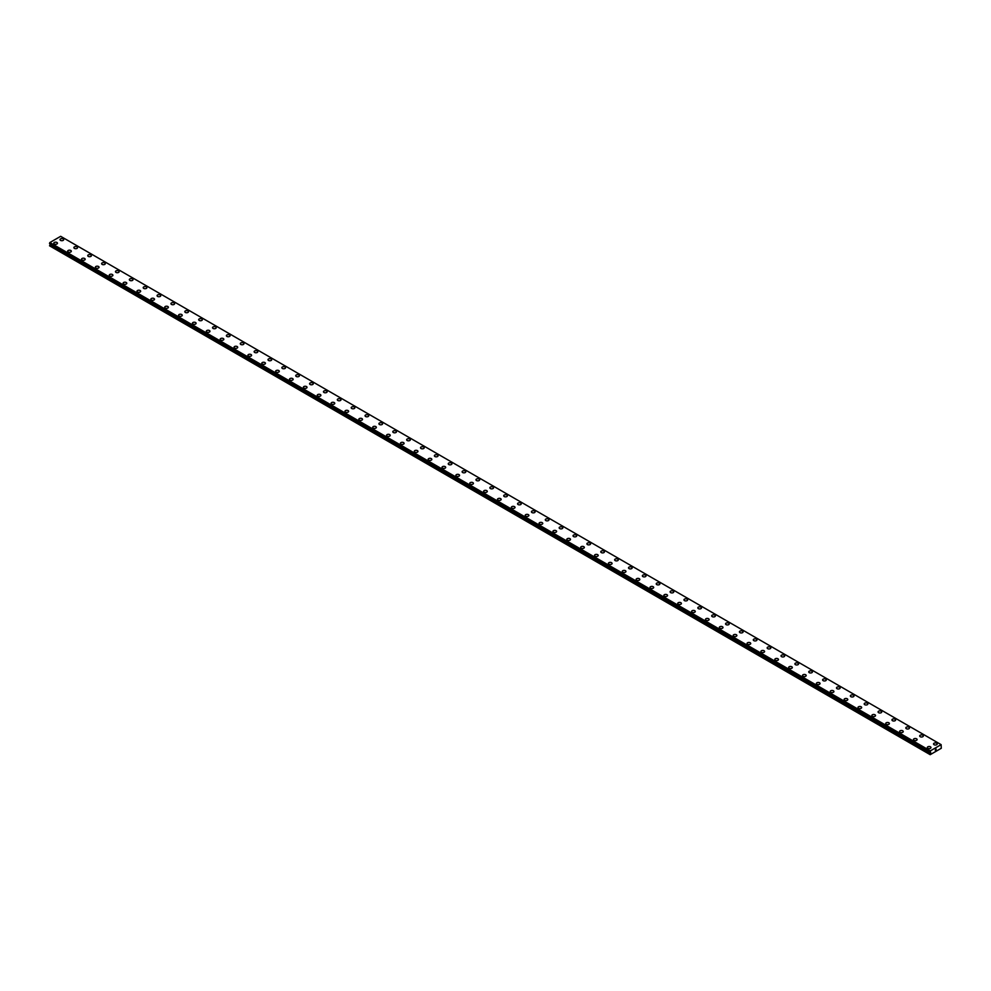 <?xml version="1.0" encoding="UTF-8"?>
<svg xmlns="http://www.w3.org/2000/svg" width="991" height="991" viewBox="0 0 991 991"><rect width="100%" height="100%" fill="white"/><g stroke="black" fill="none" stroke-linecap="round" stroke-linejoin="round"><path stroke-width="1.49" d="M60.017 239.636A1.833 1.065 180 0 1 61.157 238.645A1.833 1.065 180 0 1 63.151 238.881A1.833 1.065 180 0 1 63.697 239.636A1.833 1.065 180 0 1 62.557 240.615A1.833 1.065 180 0 1 60.55 240.379A1.833 1.065 180 0 1 60.017 239.636A1.833 1.065 180 0 1 61.157 238.658A1.833 1.065 180 0 1 63.151 238.881A1.833 1.065 180 0 1 63.697 239.636M73.879 247.639A1.833 1.065 180 0 1 75.019 246.66A1.833 1.065 180 0 1 77.025 246.883A1.833 1.065 180 0 1 77.558 247.639A1.833 1.065 180 0 1 76.418 248.617A1.833 1.065 180 0 1 74.424 248.382A1.833 1.065 180 0 1 73.879 247.639A1.833 1.065 180 0 1 75.019 246.66A1.833 1.065 180 0 1 77.025 246.895A1.833 1.065 180 0 1 77.558 247.639M87.753 255.641A1.833 1.065 180 0 1 88.88 254.662A1.833 1.065 180 0 1 90.887 254.885A1.833 1.065 180 0 1 91.42 255.641A1.833 1.065 180 0 1 90.292 256.619A1.833 1.065 180 0 1 88.286 256.396A1.833 1.065 180 0 1 87.753 255.641A1.833 1.065 180 0 1 88.88 254.662A1.833 1.065 180 0 1 90.887 254.898A1.833 1.065 180 0 1 91.42 255.641M101.615 263.643A1.833 1.065 180 0 1 102.754 262.665A1.833 1.065 180 0 1 104.749 262.9A1.833 1.065 180 0 1 105.294 263.656A1.833 1.065 180 0 1 104.154 264.622A1.833 1.065 180 0 1 102.147 264.399A1.833 1.065 180 0 1 101.615 263.643A1.833 1.065 180 0 1 102.754 262.665A1.833 1.065 180 0 1 104.749 262.9A1.833 1.065 180 0 1 105.294 263.643M115.476 271.645A1.833 1.065 180 0 1 116.616 270.667A1.833 1.065 180 0 1 118.623 270.902A1.833 1.065 180 0 1 119.155 271.658A1.833 1.065 180 0 1 118.016 272.636A1.833 1.065 180 0 1 116.021 272.401A1.833 1.065 180 0 1 115.476 271.645A1.833 1.065 180 0 1 116.616 270.679A1.833 1.065 180 0 1 118.623 270.902A1.833 1.065 180 0 1 119.155 271.645M129.35 279.66A1.833 1.065 180 0 1 130.478 278.682A1.833 1.065 180 0 1 132.484 278.905A1.833 1.065 180 0 1 133.017 279.66A1.833 1.065 180 0 1 131.89 280.639A1.833 1.065 180 0 1 129.883 280.403A1.833 1.065 180 0 1 129.35 279.66A1.833 1.065 180 0 1 130.478 278.682A1.833 1.065 180 0 1 132.484 278.905A1.833 1.065 180 0 1 133.017 279.66M143.212 287.663A1.833 1.065 180 0 1 144.339 286.684A1.833 1.065 180 0 1 146.346 286.907A1.833 1.065 180 0 1 146.891 287.663A1.833 1.065 180 0 1 145.751 288.641A1.833 1.065 180 0 1 143.745 288.418A1.833 1.065 180 0 1 143.212 287.663A1.833 1.065 180 0 1 144.339 286.684A1.833 1.065 180 0 1 146.346 286.919A1.833 1.065 180 0 1 146.891 287.663M157.073 295.665A1.833 1.065 180 0 1 158.213 294.686A1.833 1.065 180 0 1 160.22 294.922A1.833 1.065 180 0 1 160.753 295.665A1.833 1.065 180 0 1 159.613 296.643A1.833 1.065 180 0 1 157.619 296.42A1.833 1.065 180 0 1 157.073 295.665A1.833 1.065 180 0 1 158.213 294.686A1.833 1.065 180 0 1 160.22 294.922A1.833 1.065 180 0 1 160.753 295.665M170.947 303.667A1.833 1.065 180 0 1 172.075 302.689A1.833 1.065 180 0 1 174.082 302.924A1.833 1.065 180 0 1 174.614 303.68A1.833 1.065 180 0 1 173.487 304.658A1.833 1.065 180 0 1 171.48 304.423A1.833 1.065 180 0 1 170.947 303.667A1.833 1.065 180 0 1 172.075 302.701A1.833 1.065 180 0 1 174.082 302.924A1.833 1.065 180 0 1 174.614 303.667M184.809 311.682A1.833 1.065 180 0 1 185.936 310.691A1.833 1.065 180 0 1 187.943 310.926A1.833 1.065 180 0 1 188.488 311.682A1.833 1.065 180 0 1 187.349 312.661A1.833 1.065 180 0 1 185.342 312.425A1.833 1.065 180 0 1 184.809 311.682A1.833 1.065 180 0 1 185.936 310.703A1.833 1.065 180 0 1 187.943 310.926A1.833 1.065 180 0 1 188.488 311.682M198.671 319.684A1.833 1.065 180 0 1 199.81 318.706A1.833 1.065 180 0 1 201.805 318.929A1.833 1.065 180 0 1 202.35 319.684A1.833 1.065 180 0 1 201.21 320.663A1.833 1.065 180 0 1 199.216 320.427A1.833 1.065 180 0 1 198.671 319.684A1.833 1.065 180 0 1 199.81 318.706A1.833 1.065 180 0 1 201.805 318.941A1.833 1.065 180 0 1 202.35 319.684M215.679 326.943A1.833 1.065 180 0 1 216.211 327.687A1.833 1.065 180 0 1 215.084 328.665A1.833 1.065 180 0 1 213.077 328.442A1.833 1.065 180 0 1 212.532 327.687A1.833 1.065 180 0 1 213.672 326.708A1.833 1.065 180 0 1 215.679 326.943M212.532 327.687A1.833 1.065 180 0 1 213.672 326.708A1.833 1.065 180 0 1 215.679 326.931A1.833 1.065 180 0 1 216.211 327.687M226.406 335.689A1.833 1.065 180 0 1 227.534 334.71A1.833 1.065 180 0 1 229.54 334.946A1.833 1.065 180 0 1 230.085 335.701A1.833 1.065 180 0 1 228.946 336.667A1.833 1.065 180 0 1 226.939 336.445A1.833 1.065 180 0 1 226.406 335.689A1.833 1.065 180 0 1 227.534 334.71A1.833 1.065 180 0 1 229.54 334.946A1.833 1.065 180 0 1 230.085 335.689M240.268 343.704A1.833 1.065 180 0 1 241.408 342.713A1.833 1.065 180 0 1 243.402 342.948A1.833 1.065 180 0 1 243.947 343.704A1.833 1.065 180 0 1 242.807 344.682A1.833 1.065 180 0 1 240.813 344.447A1.833 1.065 180 0 1 240.268 343.704A1.833 1.065 180 0 1 241.408 342.725A1.833 1.065 180 0 1 243.402 342.948A1.833 1.065 180 0 1 243.947 343.704M254.13 351.706A1.833 1.065 180 0 1 255.269 350.727A1.833 1.065 180 0 1 257.276 350.95A1.833 1.065 180 0 1 257.809 351.706A1.833 1.065 180 0 1 256.681 352.685A1.833 1.065 180 0 1 254.675 352.449A1.833 1.065 180 0 1 254.13 351.706A1.833 1.065 180 0 1 255.269 350.727A1.833 1.065 180 0 1 257.276 350.963A1.833 1.065 180 0 1 257.809 351.706M271.138 358.965A1.833 1.065 180 0 1 271.683 359.708A1.833 1.065 180 0 1 270.543 360.687A1.833 1.065 180 0 1 268.536 360.464A1.833 1.065 180 0 1 268.004 359.708A1.833 1.065 180 0 1 269.131 358.73A1.833 1.065 180 0 1 271.138 358.965M268.004 359.708A1.833 1.065 180 0 1 269.131 358.73A1.833 1.065 180 0 1 271.138 358.953A1.833 1.065 180 0 1 271.683 359.708M281.865 367.711A1.833 1.065 180 0 1 283.005 366.732A1.833 1.065 180 0 1 284.999 366.967A1.833 1.065 180 0 1 285.544 367.723A1.833 1.065 180 0 1 284.405 368.689A1.833 1.065 180 0 1 282.41 368.466A1.833 1.065 180 0 1 281.865 367.711A1.833 1.065 180 0 1 283.005 366.732A1.833 1.065 180 0 1 284.999 366.967A1.833 1.065 180 0 1 285.544 367.711M295.727 375.713A1.833 1.065 180 0 1 296.866 374.734A1.833 1.065 180 0 1 298.873 374.97A1.833 1.065 180 0 1 299.406 375.725A1.833 1.065 180 0 1 298.279 376.704A1.833 1.065 180 0 1 296.272 376.469A1.833 1.065 180 0 1 295.727 375.713A1.833 1.065 180 0 1 296.866 374.747A1.833 1.065 180 0 1 298.873 374.97A1.833 1.065 180 0 1 299.406 375.713M309.601 383.728A1.833 1.065 180 0 1 310.728 382.749A1.833 1.065 180 0 1 312.735 382.972A1.833 1.065 180 0 1 313.267 383.728A1.833 1.065 180 0 1 312.14 384.706A1.833 1.065 180 0 1 310.133 384.471A1.833 1.065 180 0 1 309.601 383.728A1.833 1.065 180 0 1 310.728 382.749A1.833 1.065 180 0 1 312.735 382.972A1.833 1.065 180 0 1 313.267 383.728M326.596 390.987A1.833 1.065 180 0 1 327.141 391.73A1.833 1.065 180 0 1 326.002 392.709A1.833 1.065 180 0 1 323.995 392.486A1.833 1.065 180 0 1 323.462 391.73A1.833 1.065 180 0 1 324.602 390.751A1.833 1.065 180 0 1 326.596 390.987M323.462 391.73A1.833 1.065 180 0 1 324.602 390.751A1.833 1.065 180 0 1 326.596 390.974A1.833 1.065 180 0 1 327.141 391.73M337.324 399.732A1.833 1.065 180 0 1 338.464 398.754A1.833 1.065 180 0 1 340.47 398.989A1.833 1.065 180 0 1 341.003 399.732A1.833 1.065 180 0 1 339.876 400.711A1.833 1.065 180 0 1 337.869 400.488A1.833 1.065 180 0 1 337.324 399.732A1.833 1.065 180 0 1 338.464 398.754A1.833 1.065 180 0 1 340.47 398.989A1.833 1.065 180 0 1 341.003 399.732M351.198 407.735A1.833 1.065 180 0 1 352.325 406.756A1.833 1.065 180 0 1 354.332 406.991A1.833 1.065 180 0 1 354.865 407.747A1.833 1.065 180 0 1 353.737 408.726A1.833 1.065 180 0 1 351.731 408.49A1.833 1.065 180 0 1 351.198 407.735A1.833 1.065 180 0 1 352.325 406.768A1.833 1.065 180 0 1 354.332 406.991A1.833 1.065 180 0 1 354.865 407.735M365.06 415.749A1.833 1.065 180 0 1 366.199 414.758A1.833 1.065 180 0 1 368.194 414.994A1.833 1.065 180 0 1 368.739 415.749A1.833 1.065 180 0 1 367.599 416.728A1.833 1.065 180 0 1 365.592 416.493A1.833 1.065 180 0 1 365.06 415.749A1.833 1.065 180 0 1 366.199 414.771A1.833 1.065 180 0 1 368.194 414.994A1.833 1.065 180 0 1 368.739 415.749M382.068 423.008A1.833 1.065 180 0 1 382.6 423.752A1.833 1.065 180 0 1 381.461 424.73A1.833 1.065 180 0 1 379.466 424.495A1.833 1.065 180 0 1 378.921 423.752A1.833 1.065 180 0 1 380.061 422.773A1.833 1.065 180 0 1 382.068 423.008M378.921 423.752A1.833 1.065 180 0 1 380.061 422.773A1.833 1.065 180 0 1 382.068 422.996A1.833 1.065 180 0 1 382.6 423.752M392.795 431.754A1.833 1.065 180 0 1 393.923 430.775A1.833 1.065 180 0 1 395.929 431.011A1.833 1.065 180 0 1 396.462 431.754A1.833 1.065 180 0 1 395.335 432.733A1.833 1.065 180 0 1 393.328 432.51A1.833 1.065 180 0 1 392.795 431.754A1.833 1.065 180 0 1 393.923 430.775A1.833 1.065 180 0 1 395.929 431.011A1.833 1.065 180 0 1 396.462 431.754M406.657 439.756A1.833 1.065 180 0 1 407.796 438.778A1.833 1.065 180 0 1 409.791 439.013A1.833 1.065 180 0 1 410.336 439.769A1.833 1.065 180 0 1 409.196 440.735A1.833 1.065 180 0 1 407.19 440.512A1.833 1.065 180 0 1 406.657 439.756A1.833 1.065 180 0 1 407.796 438.778A1.833 1.065 180 0 1 409.791 439.013A1.833 1.065 180 0 1 410.336 439.756M420.518 447.771A1.833 1.065 180 0 1 421.658 446.78A1.833 1.065 180 0 1 423.665 447.015A1.833 1.065 180 0 1 424.198 447.771A1.833 1.065 180 0 1 423.058 448.75A1.833 1.065 180 0 1 421.064 448.514A1.833 1.065 180 0 1 420.518 447.771A1.833 1.065 180 0 1 421.658 446.792A1.833 1.065 180 0 1 423.665 447.015A1.833 1.065 180 0 1 424.198 447.771M437.526 455.03A1.833 1.065 180 0 1 438.059 455.773A1.833 1.065 180 0 1 436.932 456.752A1.833 1.065 180 0 1 434.925 456.517A1.833 1.065 180 0 1 434.392 455.773A1.833 1.065 180 0 1 435.52 454.795A1.833 1.065 180 0 1 437.526 455.03M434.392 455.773A1.833 1.065 180 0 1 435.52 454.795A1.833 1.065 180 0 1 437.526 455.018A1.833 1.065 180 0 1 438.059 455.773M448.254 463.776A1.833 1.065 180 0 1 449.381 462.797A1.833 1.065 180 0 1 451.388 463.02A1.833 1.065 180 0 1 451.933 463.776A1.833 1.065 180 0 1 450.794 464.754A1.833 1.065 180 0 1 448.787 464.531A1.833 1.065 180 0 1 448.254 463.776A1.833 1.065 180 0 1 449.381 462.797A1.833 1.065 180 0 1 451.388 463.032A1.833 1.065 180 0 1 451.933 463.776M462.116 471.778A1.833 1.065 180 0 1 463.255 470.799A1.833 1.065 180 0 1 465.25 471.035A1.833 1.065 180 0 1 465.795 471.79A1.833 1.065 180 0 1 464.655 472.757A1.833 1.065 180 0 1 462.661 472.534A1.833 1.065 180 0 1 462.116 471.778A1.833 1.065 180 0 1 463.255 470.799A1.833 1.065 180 0 1 465.25 471.035A1.833 1.065 180 0 1 465.795 471.778M475.977 479.78A1.833 1.065 180 0 1 477.117 478.802A1.833 1.065 180 0 1 479.124 479.037A1.833 1.065 180 0 1 479.656 479.793A1.833 1.065 180 0 1 478.529 480.771A1.833 1.065 180 0 1 476.522 480.536A1.833 1.065 180 0 1 475.977 479.78A1.833 1.065 180 0 1 477.117 478.814A1.833 1.065 180 0 1 479.124 479.037A1.833 1.065 180 0 1 479.656 479.78M489.851 487.795A1.833 1.065 180 0 1 490.979 486.816A1.833 1.065 180 0 1 492.985 487.039A1.833 1.065 180 0 1 493.53 487.795A1.833 1.065 180 0 1 492.391 488.774A1.833 1.065 180 0 1 490.384 488.538A1.833 1.065 180 0 1 489.851 487.795A1.833 1.065 180 0 1 490.979 486.816A1.833 1.065 180 0 1 492.985 487.039A1.833 1.065 180 0 1 493.53 487.795M503.713 495.797A1.833 1.065 180 0 1 504.853 494.819A1.833 1.065 180 0 1 506.847 495.042A1.833 1.065 180 0 1 507.392 495.797A1.833 1.065 180 0 1 506.252 496.776A1.833 1.065 180 0 1 504.258 496.553A1.833 1.065 180 0 1 503.713 495.797A1.833 1.065 180 0 1 504.853 494.819A1.833 1.065 180 0 1 506.847 495.054A1.833 1.065 180 0 1 507.392 495.797M517.575 503.8A1.833 1.065 180 0 1 518.714 502.821A1.833 1.065 180 0 1 520.721 503.056A1.833 1.065 180 0 1 521.254 503.8A1.833 1.065 180 0 1 520.126 504.778A1.833 1.065 180 0 1 518.12 504.555A1.833 1.065 180 0 1 517.575 503.8A1.833 1.065 180 0 1 518.714 502.821A1.833 1.065 180 0 1 520.721 503.056A1.833 1.065 180 0 1 521.254 503.8M531.449 511.802A1.833 1.065 180 0 1 532.576 510.823A1.833 1.065 180 0 1 534.583 511.059A1.833 1.065 180 0 1 535.128 511.814A1.833 1.065 180 0 1 533.988 512.793A1.833 1.065 180 0 1 531.981 512.558A1.833 1.065 180 0 1 531.449 511.802A1.833 1.065 180 0 1 532.576 510.836A1.833 1.065 180 0 1 534.583 511.059A1.833 1.065 180 0 1 535.128 511.802M545.31 519.817A1.833 1.065 180 0 1 546.45 518.826A1.833 1.065 180 0 1 548.444 519.061A1.833 1.065 180 0 1 548.989 519.817A1.833 1.065 180 0 1 547.85 520.795A1.833 1.065 180 0 1 545.855 520.56A1.833 1.065 180 0 1 545.31 519.817A1.833 1.065 180 0 1 546.45 518.838A1.833 1.065 180 0 1 548.444 519.061A1.833 1.065 180 0 1 548.989 519.817M559.172 527.819A1.833 1.065 180 0 1 560.311 526.84A1.833 1.065 180 0 1 562.318 527.063A1.833 1.065 180 0 1 562.851 527.819A1.833 1.065 180 0 1 561.724 528.798A1.833 1.065 180 0 1 559.717 528.562A1.833 1.065 180 0 1 559.172 527.819A1.833 1.065 180 0 1 560.311 526.84A1.833 1.065 180 0 1 562.318 527.076A1.833 1.065 180 0 1 562.851 527.819M573.046 535.821A1.833 1.065 180 0 1 574.173 534.843A1.833 1.065 180 0 1 576.18 535.078A1.833 1.065 180 0 1 576.712 535.821A1.833 1.065 180 0 1 575.585 536.8A1.833 1.065 180 0 1 573.578 536.577A1.833 1.065 180 0 1 573.046 535.821A1.833 1.065 180 0 1 574.173 534.843A1.833 1.065 180 0 1 576.18 535.078A1.833 1.065 180 0 1 576.712 535.821M586.907 543.824A1.833 1.065 180 0 1 588.047 542.845A1.833 1.065 180 0 1 590.041 543.08A1.833 1.065 180 0 1 590.586 543.836A1.833 1.065 180 0 1 589.447 544.802A1.833 1.065 180 0 1 587.44 544.579A1.833 1.065 180 0 1 586.907 543.824A1.833 1.065 180 0 1 588.047 542.845A1.833 1.065 180 0 1 590.041 543.08A1.833 1.065 180 0 1 590.586 543.824M600.769 551.838A1.833 1.065 180 0 1 601.909 550.847A1.833 1.065 180 0 1 603.915 551.083A1.833 1.065 180 0 1 604.448 551.838A1.833 1.065 180 0 1 603.321 552.817A1.833 1.065 180 0 1 601.314 552.582A1.833 1.065 180 0 1 600.769 551.838A1.833 1.065 180 0 1 601.909 550.86A1.833 1.065 180 0 1 603.915 551.083A1.833 1.065 180 0 1 604.448 551.838M614.643 559.841A1.833 1.065 180 0 1 615.77 558.862A1.833 1.065 180 0 1 617.777 559.085A1.833 1.065 180 0 1 618.31 559.841A1.833 1.065 180 0 1 617.182 560.819A1.833 1.065 180 0 1 615.176 560.584A1.833 1.065 180 0 1 614.643 559.841A1.833 1.065 180 0 1 615.77 558.862A1.833 1.065 180 0 1 617.777 559.097A1.833 1.065 180 0 1 618.31 559.841M628.505 567.843A1.833 1.065 180 0 1 629.644 566.864A1.833 1.065 180 0 1 631.639 567.087A1.833 1.065 180 0 1 632.184 567.843A1.833 1.065 180 0 1 631.044 568.822A1.833 1.065 180 0 1 629.037 568.599A1.833 1.065 180 0 1 628.505 567.843A1.833 1.065 180 0 1 629.644 566.864A1.833 1.065 180 0 1 631.639 567.1A1.833 1.065 180 0 1 632.184 567.843M642.366 575.845A1.833 1.065 180 0 1 643.506 574.867A1.833 1.065 180 0 1 645.513 575.102A1.833 1.065 180 0 1 646.045 575.858A1.833 1.065 180 0 1 644.906 576.824A1.833 1.065 180 0 1 642.911 576.601A1.833 1.065 180 0 1 642.366 575.845A1.833 1.065 180 0 1 643.506 574.867A1.833 1.065 180 0 1 645.513 575.102A1.833 1.065 180 0 1 646.045 575.845M656.24 583.86A1.833 1.065 180 0 1 657.367 582.881A1.833 1.065 180 0 1 659.374 583.104A1.833 1.065 180 0 1 659.907 583.86M659.374 583.104A1.833 1.065 180 0 1 659.907 583.848A1.833 1.065 180 0 1 658.78 584.839A1.833 1.065 180 0 1 656.773 584.603A1.833 1.065 180 0 1 656.24 583.848A1.833 1.065 180 0 1 657.367 582.869A1.833 1.065 180 0 1 659.374 583.104M670.102 591.862A1.833 1.065 180 0 1 671.241 590.884A1.833 1.065 180 0 1 673.236 591.107A1.833 1.065 180 0 1 673.781 591.862A1.833 1.065 180 0 1 672.641 592.841A1.833 1.065 180 0 1 670.634 592.606A1.833 1.065 180 0 1 670.102 591.862A1.833 1.065 180 0 1 671.241 590.884A1.833 1.065 180 0 1 673.236 591.107A1.833 1.065 180 0 1 673.781 591.862M683.963 599.865A1.833 1.065 180 0 1 685.103 598.886A1.833 1.065 180 0 1 687.11 599.109A1.833 1.065 180 0 1 687.643 599.865A1.833 1.065 180 0 1 686.503 600.843A1.833 1.065 180 0 1 684.508 600.62A1.833 1.065 180 0 1 683.963 599.865A1.833 1.065 180 0 1 685.103 598.886A1.833 1.065 180 0 1 687.11 599.121A1.833 1.065 180 0 1 687.643 599.865M697.837 607.867A1.833 1.065 180 0 1 698.965 606.888A1.833 1.065 180 0 1 700.971 607.124A1.833 1.065 180 0 1 701.504 607.867A1.833 1.065 180 0 1 700.377 608.846A1.833 1.065 180 0 1 698.37 608.623A1.833 1.065 180 0 1 697.837 607.867A1.833 1.065 180 0 1 698.965 606.888A1.833 1.065 180 0 1 700.971 607.124A1.833 1.065 180 0 1 701.504 607.867M711.699 615.882A1.833 1.065 180 0 1 712.826 614.903A1.833 1.065 180 0 1 714.833 615.126A1.833 1.065 180 0 1 715.378 615.882M714.833 615.126A1.833 1.065 180 0 1 715.378 615.869A1.833 1.065 180 0 1 714.238 616.86A1.833 1.065 180 0 1 712.232 616.625A1.833 1.065 180 0 1 711.699 615.869A1.833 1.065 180 0 1 712.826 614.891A1.833 1.065 180 0 1 714.833 615.126M725.561 623.884A1.833 1.065 180 0 1 726.7 622.893A1.833 1.065 180 0 1 728.695 623.128A1.833 1.065 180 0 1 729.24 623.884A1.833 1.065 180 0 1 728.1 624.863A1.833 1.065 180 0 1 726.106 624.627A1.833 1.065 180 0 1 725.561 623.884A1.833 1.065 180 0 1 726.7 622.905A1.833 1.065 180 0 1 728.695 623.128A1.833 1.065 180 0 1 729.24 623.884M739.422 631.886A1.833 1.065 180 0 1 740.562 630.908A1.833 1.065 180 0 1 742.569 631.131A1.833 1.065 180 0 1 743.101 631.886A1.833 1.065 180 0 1 741.974 632.865A1.833 1.065 180 0 1 739.967 632.63A1.833 1.065 180 0 1 739.422 631.886A1.833 1.065 180 0 1 740.562 630.908A1.833 1.065 180 0 1 742.569 631.143A1.833 1.065 180 0 1 743.101 631.886M753.296 639.889A1.833 1.065 180 0 1 754.424 638.91A1.833 1.065 180 0 1 756.43 639.145A1.833 1.065 180 0 1 756.975 639.889A1.833 1.065 180 0 1 755.836 640.867A1.833 1.065 180 0 1 753.829 640.644A1.833 1.065 180 0 1 753.296 639.889A1.833 1.065 180 0 1 754.424 638.91A1.833 1.065 180 0 1 756.43 639.145A1.833 1.065 180 0 1 756.975 639.889M767.158 647.903A1.833 1.065 180 0 1 768.298 646.912A1.833 1.065 180 0 1 770.292 647.148A1.833 1.065 180 0 1 770.837 647.903M770.292 647.148A1.833 1.065 180 0 1 770.837 647.891A1.833 1.065 180 0 1 769.697 648.87A1.833 1.065 180 0 1 767.703 648.647A1.833 1.065 180 0 1 767.158 647.891A1.833 1.065 180 0 1 768.298 646.912A1.833 1.065 180 0 1 770.292 647.148M781.019 655.906A1.833 1.065 180 0 1 782.159 654.915A1.833 1.065 180 0 1 784.166 655.15A1.833 1.065 180 0 1 784.699 655.906A1.833 1.065 180 0 1 783.571 656.884A1.833 1.065 180 0 1 781.565 656.649A1.833 1.065 180 0 1 781.019 655.906A1.833 1.065 180 0 1 782.159 654.927A1.833 1.065 180 0 1 784.166 655.15A1.833 1.065 180 0 1 784.699 655.906M794.893 663.908A1.833 1.065 180 0 1 796.021 662.929A1.833 1.065 180 0 1 798.028 663.152A1.833 1.065 180 0 1 798.573 663.908A1.833 1.065 180 0 1 797.433 664.887A1.833 1.065 180 0 1 795.426 664.651A1.833 1.065 180 0 1 794.893 663.908A1.833 1.065 180 0 1 796.021 662.929A1.833 1.065 180 0 1 798.028 663.165A1.833 1.065 180 0 1 798.573 663.908M808.755 671.91A1.833 1.065 180 0 1 809.895 670.932A1.833 1.065 180 0 1 811.889 671.155A1.833 1.065 180 0 1 812.434 671.91A1.833 1.065 180 0 1 811.295 672.889A1.833 1.065 180 0 1 809.3 672.666A1.833 1.065 180 0 1 808.755 671.91A1.833 1.065 180 0 1 809.895 670.932A1.833 1.065 180 0 1 811.889 671.167A1.833 1.065 180 0 1 812.434 671.91M822.617 679.925A1.833 1.065 180 0 1 823.756 678.934A1.833 1.065 180 0 1 825.763 679.169A1.833 1.065 180 0 1 826.296 679.925M825.763 679.169A1.833 1.065 180 0 1 826.296 679.913A1.833 1.065 180 0 1 825.169 680.891A1.833 1.065 180 0 1 823.162 680.668A1.833 1.065 180 0 1 822.617 679.913A1.833 1.065 180 0 1 823.756 678.934A1.833 1.065 180 0 1 825.763 679.169M836.491 687.915A1.833 1.065 180 0 1 837.618 686.936A1.833 1.065 180 0 1 839.625 687.172A1.833 1.065 180 0 1 840.157 687.927A1.833 1.065 180 0 1 839.03 688.906A1.833 1.065 180 0 1 837.023 688.671A1.833 1.065 180 0 1 836.491 687.915A1.833 1.065 180 0 1 837.618 686.949A1.833 1.065 180 0 1 839.625 687.172A1.833 1.065 180 0 1 840.157 687.915M850.352 695.93A1.833 1.065 180 0 1 851.492 694.951A1.833 1.065 180 0 1 853.486 695.174A1.833 1.065 180 0 1 854.031 695.93A1.833 1.065 180 0 1 852.892 696.908A1.833 1.065 180 0 1 850.885 696.673A1.833 1.065 180 0 1 850.352 695.93A1.833 1.065 180 0 1 851.492 694.951A1.833 1.065 180 0 1 853.486 695.174A1.833 1.065 180 0 1 854.031 695.93M864.214 703.932A1.833 1.065 180 0 1 865.354 702.953A1.833 1.065 180 0 1 867.36 703.176A1.833 1.065 180 0 1 867.893 703.932A1.833 1.065 180 0 1 866.766 704.911A1.833 1.065 180 0 1 864.759 704.688A1.833 1.065 180 0 1 864.214 703.932A1.833 1.065 180 0 1 865.354 702.953A1.833 1.065 180 0 1 867.36 703.189A1.833 1.065 180 0 1 867.893 703.932M878.088 711.934A1.833 1.065 180 0 1 879.215 710.956A1.833 1.065 180 0 1 881.222 711.191A1.833 1.065 180 0 1 881.755 711.934A1.833 1.065 180 0 1 880.627 712.913A1.833 1.065 180 0 1 878.621 712.69A1.833 1.065 180 0 1 878.088 711.934A1.833 1.065 180 0 1 879.215 710.956A1.833 1.065 180 0 1 881.222 711.191A1.833 1.065 180 0 1 881.755 711.934M891.95 719.937A1.833 1.065 180 0 1 893.089 718.958A1.833 1.065 180 0 1 895.084 719.193A1.833 1.065 180 0 1 895.629 719.949A1.833 1.065 180 0 1 894.489 720.928A1.833 1.065 180 0 1 892.482 720.692A1.833 1.065 180 0 1 891.95 719.937A1.833 1.065 180 0 1 893.089 718.971A1.833 1.065 180 0 1 895.084 719.193A1.833 1.065 180 0 1 895.629 719.937M905.811 727.951A1.833 1.065 180 0 1 906.951 726.96A1.833 1.065 180 0 1 908.958 727.196A1.833 1.065 180 0 1 909.49 727.951A1.833 1.065 180 0 1 908.351 728.93A1.833 1.065 180 0 1 906.356 728.695A1.833 1.065 180 0 1 905.811 727.951A1.833 1.065 180 0 1 906.951 726.973A1.833 1.065 180 0 1 908.958 727.196A1.833 1.065 180 0 1 909.49 727.951M919.685 735.954A1.833 1.065 180 0 1 920.812 734.975A1.833 1.065 180 0 1 922.819 735.198A1.833 1.065 180 0 1 923.352 735.954A1.833 1.065 180 0 1 922.225 736.932A1.833 1.065 180 0 1 920.218 736.697A1.833 1.065 180 0 1 919.685 735.954A1.833 1.065 180 0 1 920.812 734.975A1.833 1.065 180 0 1 922.819 735.211A1.833 1.065 180 0 1 923.352 735.954M933.547 743.956A1.833 1.065 180 0 1 934.686 742.977A1.833 1.065 180 0 1 936.681 743.213A1.833 1.065 180 0 1 937.226 743.956A1.833 1.065 180 0 1 936.086 744.935A1.833 1.065 180 0 1 934.079 744.712A1.833 1.065 180 0 1 933.547 743.956A1.833 1.065 180 0 1 934.686 742.977A1.833 1.065 180 0 1 936.681 743.213A1.833 1.065 180 0 1 937.226 743.956M53.774 243.229A1.833 1.065 180 0 1 54.914 242.25A1.833 1.065 180 0 1 56.921 242.485A1.833 1.065 180 0 1 57.453 243.241A1.833 1.065 180 0 1 56.314 244.207A1.833 1.065 180 0 1 54.319 243.984A1.833 1.065 180 0 1 53.774 243.229A1.833 1.065 180 0 1 54.914 242.262A1.833 1.065 180 0 1 56.921 242.485A1.833 1.065 180 0 1 57.453 243.229M67.648 251.243A1.833 1.065 180 0 1 68.775 250.252A1.833 1.065 180 0 1 70.782 250.488A1.833 1.065 180 0 1 71.315 251.243A1.833 1.065 180 0 1 70.188 252.222A1.833 1.065 180 0 1 68.181 251.987A1.833 1.065 180 0 1 67.648 251.243A1.833 1.065 180 0 1 68.775 250.265A1.833 1.065 180 0 1 70.782 250.488A1.833 1.065 180 0 1 71.315 251.243M84.644 258.502A1.833 1.065 180 0 1 85.189 259.246A1.833 1.065 180 0 1 84.049 260.224A1.833 1.065 180 0 1 82.042 259.989A1.833 1.065 180 0 1 81.51 259.246A1.833 1.065 180 0 1 82.649 258.267A1.833 1.065 180 0 1 84.644 258.502M81.51 259.246A1.833 1.065 180 0 1 82.649 258.267A1.833 1.065 180 0 1 84.644 258.49A1.833 1.065 180 0 1 85.189 259.246M95.371 267.248A1.833 1.065 180 0 1 96.511 266.269A1.833 1.065 180 0 1 98.518 266.492A1.833 1.065 180 0 1 99.05 267.248A1.833 1.065 180 0 1 97.911 268.227A1.833 1.065 180 0 1 95.916 268.004A1.833 1.065 180 0 1 95.371 267.248A1.833 1.065 180 0 1 96.511 266.269A1.833 1.065 180 0 1 98.518 266.505A1.833 1.065 180 0 1 99.05 267.248M109.245 275.25A1.833 1.065 180 0 1 110.373 274.272A1.833 1.065 180 0 1 112.379 274.507A1.833 1.065 180 0 1 112.912 275.263A1.833 1.065 180 0 1 111.785 276.229A1.833 1.065 180 0 1 109.778 276.006A1.833 1.065 180 0 1 109.245 275.25A1.833 1.065 180 0 1 110.373 274.272A1.833 1.065 180 0 1 112.379 274.507A1.833 1.065 180 0 1 112.912 275.25M123.107 283.253A1.833 1.065 180 0 1 124.234 282.274A1.833 1.065 180 0 1 126.241 282.509A1.833 1.065 180 0 1 126.786 283.265A1.833 1.065 180 0 1 125.646 284.244A1.833 1.065 180 0 1 123.64 284.008A1.833 1.065 180 0 1 123.107 283.253A1.833 1.065 180 0 1 124.234 282.286A1.833 1.065 180 0 1 126.241 282.509A1.833 1.065 180 0 1 126.786 283.253M136.969 291.267A1.833 1.065 180 0 1 138.108 290.289A1.833 1.065 180 0 1 140.115 290.512A1.833 1.065 180 0 1 140.648 291.267A1.833 1.065 180 0 1 139.508 292.246A1.833 1.065 180 0 1 137.514 292.011A1.833 1.065 180 0 1 136.969 291.267A1.833 1.065 180 0 1 138.108 290.289A1.833 1.065 180 0 1 140.115 290.512A1.833 1.065 180 0 1 140.648 291.267M150.843 299.27A1.833 1.065 180 0 1 151.97 298.291A1.833 1.065 180 0 1 153.977 298.514A1.833 1.065 180 0 1 154.509 299.27A1.833 1.065 180 0 1 153.382 300.248A1.833 1.065 180 0 1 151.375 300.025A1.833 1.065 180 0 1 150.843 299.27A1.833 1.065 180 0 1 151.97 298.291A1.833 1.065 180 0 1 153.977 298.526A1.833 1.065 180 0 1 154.509 299.27M164.704 307.272A1.833 1.065 180 0 1 165.831 306.293A1.833 1.065 180 0 1 167.838 306.529A1.833 1.065 180 0 1 168.383 307.284A1.833 1.065 180 0 1 167.244 308.251A1.833 1.065 180 0 1 165.237 308.028A1.833 1.065 180 0 1 164.704 307.272A1.833 1.065 180 0 1 165.831 306.293A1.833 1.065 180 0 1 167.838 306.529A1.833 1.065 180 0 1 168.383 307.272M178.566 315.274A1.833 1.065 180 0 1 179.705 314.296A1.833 1.065 180 0 1 181.7 314.531A1.833 1.065 180 0 1 182.245 315.287A1.833 1.065 180 0 1 181.105 316.265A1.833 1.065 180 0 1 179.111 316.03A1.833 1.065 180 0 1 178.566 315.274A1.833 1.065 180 0 1 179.705 314.308A1.833 1.065 180 0 1 181.7 314.531A1.833 1.065 180 0 1 182.245 315.274M192.427 323.289A1.833 1.065 180 0 1 193.567 322.298A1.833 1.065 180 0 1 195.574 322.533A1.833 1.065 180 0 1 196.107 323.289A1.833 1.065 180 0 1 194.979 324.268A1.833 1.065 180 0 1 192.972 324.032A1.833 1.065 180 0 1 192.427 323.289A1.833 1.065 180 0 1 193.567 322.31A1.833 1.065 180 0 1 195.574 322.533A1.833 1.065 180 0 1 196.107 323.289M206.301 331.291A1.833 1.065 180 0 1 207.429 330.313A1.833 1.065 180 0 1 209.435 330.536A1.833 1.065 180 0 1 209.981 331.291A1.833 1.065 180 0 1 208.841 332.27A1.833 1.065 180 0 1 206.834 332.035A1.833 1.065 180 0 1 206.301 331.291A1.833 1.065 180 0 1 207.429 330.313A1.833 1.065 180 0 1 209.435 330.548A1.833 1.065 180 0 1 209.981 331.291M220.163 339.294A1.833 1.065 180 0 1 221.303 338.315A1.833 1.065 180 0 1 223.297 338.55A1.833 1.065 180 0 1 223.842 339.294A1.833 1.065 180 0 1 222.702 340.272A1.833 1.065 180 0 1 220.708 340.049A1.833 1.065 180 0 1 220.163 339.294A1.833 1.065 180 0 1 221.303 338.315A1.833 1.065 180 0 1 223.297 338.55A1.833 1.065 180 0 1 223.842 339.294M234.025 347.296A1.833 1.065 180 0 1 235.164 346.317A1.833 1.065 180 0 1 237.171 346.553A1.833 1.065 180 0 1 237.704 347.308A1.833 1.065 180 0 1 236.576 348.287A1.833 1.065 180 0 1 234.57 348.052A1.833 1.065 180 0 1 234.025 347.296A1.833 1.065 180 0 1 235.164 346.33A1.833 1.065 180 0 1 237.171 346.553A1.833 1.065 180 0 1 237.704 347.296M247.899 355.311A1.833 1.065 180 0 1 249.026 354.32A1.833 1.065 180 0 1 251.033 354.555A1.833 1.065 180 0 1 251.578 355.311A1.833 1.065 180 0 1 250.438 356.289A1.833 1.065 180 0 1 248.431 356.054A1.833 1.065 180 0 1 247.899 355.311A1.833 1.065 180 0 1 249.026 354.332A1.833 1.065 180 0 1 251.033 354.555A1.833 1.065 180 0 1 251.578 355.311M261.76 363.313A1.833 1.065 180 0 1 262.9 362.334A1.833 1.065 180 0 1 264.894 362.557A1.833 1.065 180 0 1 265.439 363.313A1.833 1.065 180 0 1 264.3 364.292A1.833 1.065 180 0 1 262.305 364.056A1.833 1.065 180 0 1 261.76 363.313A1.833 1.065 180 0 1 262.9 362.334A1.833 1.065 180 0 1 264.894 362.57A1.833 1.065 180 0 1 265.439 363.313M275.622 371.315A1.833 1.065 180 0 1 276.762 370.337A1.833 1.065 180 0 1 278.768 370.56A1.833 1.065 180 0 1 279.301 371.315A1.833 1.065 180 0 1 278.174 372.294A1.833 1.065 180 0 1 276.167 372.071A1.833 1.065 180 0 1 275.622 371.315A1.833 1.065 180 0 1 276.762 370.337A1.833 1.065 180 0 1 278.768 370.572A1.833 1.065 180 0 1 279.301 371.315M289.496 379.318A1.833 1.065 180 0 1 290.623 378.339A1.833 1.065 180 0 1 292.63 378.574A1.833 1.065 180 0 1 293.163 379.33A1.833 1.065 180 0 1 292.035 380.296A1.833 1.065 180 0 1 290.029 380.073A1.833 1.065 180 0 1 289.496 379.318A1.833 1.065 180 0 1 290.623 378.339A1.833 1.065 180 0 1 292.63 378.574A1.833 1.065 180 0 1 293.163 379.318M303.357 387.332A1.833 1.065 180 0 1 304.497 386.341A1.833 1.065 180 0 1 306.492 386.577A1.833 1.065 180 0 1 307.037 387.332A1.833 1.065 180 0 1 305.897 388.311A1.833 1.065 180 0 1 303.89 388.076A1.833 1.065 180 0 1 303.357 387.332A1.833 1.065 180 0 1 304.497 386.354A1.833 1.065 180 0 1 306.492 386.577A1.833 1.065 180 0 1 307.037 387.332M317.219 395.335A1.833 1.065 180 0 1 318.359 394.356A1.833 1.065 180 0 1 320.366 394.579A1.833 1.065 180 0 1 320.898 395.335A1.833 1.065 180 0 1 319.759 396.313A1.833 1.065 180 0 1 317.764 396.078A1.833 1.065 180 0 1 317.219 395.335A1.833 1.065 180 0 1 318.359 394.356A1.833 1.065 180 0 1 320.366 394.579A1.833 1.065 180 0 1 320.898 395.335M331.093 403.337A1.833 1.065 180 0 1 332.22 402.358A1.833 1.065 180 0 1 334.227 402.581A1.833 1.065 180 0 1 334.76 403.337A1.833 1.065 180 0 1 333.633 404.316A1.833 1.065 180 0 1 331.626 404.093A1.833 1.065 180 0 1 331.093 403.337A1.833 1.065 180 0 1 332.22 402.358A1.833 1.065 180 0 1 334.227 402.594A1.833 1.065 180 0 1 334.76 403.337M344.955 411.339A1.833 1.065 180 0 1 346.094 410.361A1.833 1.065 180 0 1 348.089 410.596A1.833 1.065 180 0 1 348.634 411.352A1.833 1.065 180 0 1 347.494 412.318A1.833 1.065 180 0 1 345.487 412.095A1.833 1.065 180 0 1 344.955 411.339A1.833 1.065 180 0 1 346.094 410.361A1.833 1.065 180 0 1 348.089 410.596A1.833 1.065 180 0 1 348.634 411.339M358.816 419.354A1.833 1.065 180 0 1 359.956 418.375A1.833 1.065 180 0 1 361.963 418.598A1.833 1.065 180 0 1 362.495 419.354M361.963 418.598A1.833 1.065 180 0 1 362.495 419.342A1.833 1.065 180 0 1 361.356 420.333A1.833 1.065 180 0 1 359.361 420.097A1.833 1.065 180 0 1 358.816 419.342A1.833 1.065 180 0 1 359.956 418.363A1.833 1.065 180 0 1 361.963 418.598M372.69 427.356A1.833 1.065 180 0 1 373.818 426.378A1.833 1.065 180 0 1 375.824 426.601A1.833 1.065 180 0 1 376.357 427.356A1.833 1.065 180 0 1 375.23 428.335A1.833 1.065 180 0 1 373.223 428.1A1.833 1.065 180 0 1 372.69 427.356A1.833 1.065 180 0 1 373.818 426.378A1.833 1.065 180 0 1 375.824 426.601A1.833 1.065 180 0 1 376.357 427.356M386.552 435.359A1.833 1.065 180 0 1 387.679 434.38A1.833 1.065 180 0 1 389.686 434.603A1.833 1.065 180 0 1 390.231 435.359A1.833 1.065 180 0 1 389.091 436.337A1.833 1.065 180 0 1 387.085 436.102A1.833 1.065 180 0 1 386.552 435.359A1.833 1.065 180 0 1 387.679 434.38A1.833 1.065 180 0 1 389.686 434.615A1.833 1.065 180 0 1 390.231 435.359M400.414 443.361A1.833 1.065 180 0 1 401.553 442.382A1.833 1.065 180 0 1 403.56 442.618A1.833 1.065 180 0 1 404.093 443.361A1.833 1.065 180 0 1 402.953 444.34A1.833 1.065 180 0 1 400.959 444.117A1.833 1.065 180 0 1 400.414 443.361A1.833 1.065 180 0 1 401.553 442.382A1.833 1.065 180 0 1 403.56 442.618A1.833 1.065 180 0 1 404.093 443.361M414.288 451.376A1.833 1.065 180 0 1 415.415 450.397A1.833 1.065 180 0 1 417.422 450.62A1.833 1.065 180 0 1 417.954 451.376M417.422 450.62A1.833 1.065 180 0 1 417.954 451.363A1.833 1.065 180 0 1 416.827 452.354A1.833 1.065 180 0 1 414.82 452.119A1.833 1.065 180 0 1 414.288 451.363A1.833 1.065 180 0 1 415.415 450.385A1.833 1.065 180 0 1 417.422 450.62M428.149 459.378A1.833 1.065 180 0 1 429.276 458.387A1.833 1.065 180 0 1 431.283 458.622A1.833 1.065 180 0 1 431.828 459.378A1.833 1.065 180 0 1 430.689 460.357A1.833 1.065 180 0 1 428.682 460.121A1.833 1.065 180 0 1 428.149 459.378A1.833 1.065 180 0 1 429.276 458.399A1.833 1.065 180 0 1 431.283 458.622A1.833 1.065 180 0 1 431.828 459.378M442.011 467.38A1.833 1.065 180 0 1 443.15 466.402A1.833 1.065 180 0 1 445.145 466.625A1.833 1.065 180 0 1 445.69 467.38A1.833 1.065 180 0 1 444.55 468.359A1.833 1.065 180 0 1 442.556 468.124A1.833 1.065 180 0 1 442.011 467.38A1.833 1.065 180 0 1 443.15 466.402A1.833 1.065 180 0 1 445.145 466.637A1.833 1.065 180 0 1 445.69 467.38M455.872 475.383A1.833 1.065 180 0 1 457.012 474.404A1.833 1.065 180 0 1 459.019 474.627A1.833 1.065 180 0 1 459.551 475.383A1.833 1.065 180 0 1 458.424 476.361A1.833 1.065 180 0 1 456.417 476.138A1.833 1.065 180 0 1 455.872 475.383A1.833 1.065 180 0 1 457.012 474.404A1.833 1.065 180 0 1 459.019 474.639A1.833 1.065 180 0 1 459.551 475.383M469.746 483.397A1.833 1.065 180 0 1 470.874 482.406A1.833 1.065 180 0 1 472.88 482.642A1.833 1.065 180 0 1 473.425 483.397M472.88 482.642A1.833 1.065 180 0 1 473.425 483.385A1.833 1.065 180 0 1 472.286 484.364A1.833 1.065 180 0 1 470.279 484.141A1.833 1.065 180 0 1 469.746 483.385A1.833 1.065 180 0 1 470.874 482.406A1.833 1.065 180 0 1 472.88 482.642M483.608 491.4A1.833 1.065 180 0 1 484.748 490.409A1.833 1.065 180 0 1 486.742 490.644A1.833 1.065 180 0 1 487.287 491.4A1.833 1.065 180 0 1 486.147 492.378A1.833 1.065 180 0 1 484.153 492.143A1.833 1.065 180 0 1 483.608 491.4A1.833 1.065 180 0 1 484.748 490.421A1.833 1.065 180 0 1 486.742 490.644A1.833 1.065 180 0 1 487.287 491.4M497.47 499.402A1.833 1.065 180 0 1 498.609 498.423A1.833 1.065 180 0 1 500.616 498.646A1.833 1.065 180 0 1 501.149 499.402A1.833 1.065 180 0 1 500.021 500.381A1.833 1.065 180 0 1 498.015 500.145A1.833 1.065 180 0 1 497.47 499.402A1.833 1.065 180 0 1 498.609 498.423A1.833 1.065 180 0 1 500.616 498.646A1.833 1.065 180 0 1 501.149 499.402M511.344 507.404A1.833 1.065 180 0 1 512.471 506.426A1.833 1.065 180 0 1 514.478 506.649A1.833 1.065 180 0 1 515.023 507.404A1.833 1.065 180 0 1 513.883 508.383A1.833 1.065 180 0 1 511.876 508.16A1.833 1.065 180 0 1 511.344 507.404A1.833 1.065 180 0 1 512.471 506.426A1.833 1.065 180 0 1 514.478 506.661A1.833 1.065 180 0 1 515.023 507.404M525.205 515.419A1.833 1.065 180 0 1 526.345 514.428A1.833 1.065 180 0 1 528.339 514.663A1.833 1.065 180 0 1 528.884 515.419M528.339 514.663A1.833 1.065 180 0 1 528.884 515.407A1.833 1.065 180 0 1 527.745 516.385A1.833 1.065 180 0 1 525.75 516.162A1.833 1.065 180 0 1 525.205 515.407A1.833 1.065 180 0 1 526.345 514.428A1.833 1.065 180 0 1 528.339 514.663M539.067 523.409A1.833 1.065 180 0 1 540.206 522.43A1.833 1.065 180 0 1 542.213 522.666A1.833 1.065 180 0 1 542.746 523.421A1.833 1.065 180 0 1 541.619 524.4A1.833 1.065 180 0 1 539.612 524.165A1.833 1.065 180 0 1 539.067 523.409A1.833 1.065 180 0 1 540.206 522.443A1.833 1.065 180 0 1 542.213 522.666A1.833 1.065 180 0 1 542.746 523.409M552.941 531.424A1.833 1.065 180 0 1 554.068 530.445A1.833 1.065 180 0 1 556.075 530.668A1.833 1.065 180 0 1 556.608 531.424A1.833 1.065 180 0 1 555.48 532.402A1.833 1.065 180 0 1 553.474 532.167A1.833 1.065 180 0 1 552.941 531.424A1.833 1.065 180 0 1 554.068 530.445A1.833 1.065 180 0 1 556.075 530.668A1.833 1.065 180 0 1 556.608 531.424M566.802 539.426A1.833 1.065 180 0 1 567.942 538.447A1.833 1.065 180 0 1 569.936 538.67A1.833 1.065 180 0 1 570.482 539.426A1.833 1.065 180 0 1 569.342 540.405A1.833 1.065 180 0 1 567.335 540.169A1.833 1.065 180 0 1 566.802 539.426A1.833 1.065 180 0 1 567.942 538.447A1.833 1.065 180 0 1 569.936 538.683A1.833 1.065 180 0 1 570.482 539.426M580.664 547.428A1.833 1.065 180 0 1 581.804 546.45A1.833 1.065 180 0 1 583.81 546.685A1.833 1.065 180 0 1 584.343 547.428A1.833 1.065 180 0 1 583.204 548.407A1.833 1.065 180 0 1 581.209 548.184A1.833 1.065 180 0 1 580.664 547.428A1.833 1.065 180 0 1 581.804 546.45A1.833 1.065 180 0 1 583.81 546.685A1.833 1.065 180 0 1 584.343 547.428M594.538 555.431A1.833 1.065 180 0 1 595.665 554.452A1.833 1.065 180 0 1 597.672 554.687A1.833 1.065 180 0 1 598.205 555.443A1.833 1.065 180 0 1 597.077 556.422A1.833 1.065 180 0 1 595.071 556.186A1.833 1.065 180 0 1 594.538 555.431A1.833 1.065 180 0 1 595.665 554.465A1.833 1.065 180 0 1 597.672 554.687A1.833 1.065 180 0 1 598.205 555.431M608.4 563.445A1.833 1.065 180 0 1 609.539 562.454A1.833 1.065 180 0 1 611.534 562.69A1.833 1.065 180 0 1 612.079 563.445A1.833 1.065 180 0 1 610.939 564.424A1.833 1.065 180 0 1 608.932 564.189A1.833 1.065 180 0 1 608.4 563.445A1.833 1.065 180 0 1 609.539 562.467A1.833 1.065 180 0 1 611.534 562.69A1.833 1.065 180 0 1 612.079 563.445M622.261 571.448A1.833 1.065 180 0 1 623.401 570.469A1.833 1.065 180 0 1 625.408 570.692A1.833 1.065 180 0 1 625.94 571.448A1.833 1.065 180 0 1 624.801 572.426A1.833 1.065 180 0 1 622.806 572.191A1.833 1.065 180 0 1 622.261 571.448A1.833 1.065 180 0 1 623.401 570.469A1.833 1.065 180 0 1 625.408 570.705A1.833 1.065 180 0 1 625.94 571.448M636.135 579.45A1.833 1.065 180 0 1 637.263 578.471A1.833 1.065 180 0 1 639.269 578.694A1.833 1.065 180 0 1 639.802 579.45A1.833 1.065 180 0 1 638.675 580.429A1.833 1.065 180 0 1 636.668 580.206A1.833 1.065 180 0 1 636.135 579.45A1.833 1.065 180 0 1 637.263 578.471A1.833 1.065 180 0 1 639.269 578.707A1.833 1.065 180 0 1 639.802 579.45M649.997 587.452A1.833 1.065 180 0 1 651.124 586.474A1.833 1.065 180 0 1 653.131 586.709A1.833 1.065 180 0 1 653.676 587.465A1.833 1.065 180 0 1 652.536 588.431A1.833 1.065 180 0 1 650.53 588.208A1.833 1.065 180 0 1 649.997 587.452A1.833 1.065 180 0 1 651.124 586.474A1.833 1.065 180 0 1 653.131 586.709A1.833 1.065 180 0 1 653.676 587.452M663.859 595.467A1.833 1.065 180 0 1 664.998 594.476A1.833 1.065 180 0 1 667.005 594.711A1.833 1.065 180 0 1 667.538 595.467A1.833 1.065 180 0 1 666.398 596.446A1.833 1.065 180 0 1 664.404 596.21A1.833 1.065 180 0 1 663.859 595.467A1.833 1.065 180 0 1 664.998 594.489A1.833 1.065 180 0 1 667.005 594.711A1.833 1.065 180 0 1 667.538 595.467M677.733 603.469A1.833 1.065 180 0 1 678.86 602.491A1.833 1.065 180 0 1 680.867 602.714A1.833 1.065 180 0 1 681.399 603.469A1.833 1.065 180 0 1 680.272 604.448A1.833 1.065 180 0 1 678.265 604.213A1.833 1.065 180 0 1 677.733 603.469A1.833 1.065 180 0 1 678.86 602.491A1.833 1.065 180 0 1 680.867 602.714A1.833 1.065 180 0 1 681.399 603.469M691.594 611.472A1.833 1.065 180 0 1 692.721 610.493A1.833 1.065 180 0 1 694.728 610.716A1.833 1.065 180 0 1 695.273 611.472A1.833 1.065 180 0 1 694.134 612.45A1.833 1.065 180 0 1 692.127 612.227A1.833 1.065 180 0 1 691.594 611.472A1.833 1.065 180 0 1 692.721 610.493A1.833 1.065 180 0 1 694.728 610.729A1.833 1.065 180 0 1 695.273 611.472M705.456 619.474A1.833 1.065 180 0 1 706.595 618.495A1.833 1.065 180 0 1 708.59 618.731A1.833 1.065 180 0 1 709.135 619.486A1.833 1.065 180 0 1 707.995 620.453A1.833 1.065 180 0 1 706.001 620.23A1.833 1.065 180 0 1 705.456 619.474A1.833 1.065 180 0 1 706.595 618.495A1.833 1.065 180 0 1 708.59 618.731A1.833 1.065 180 0 1 709.135 619.474M719.317 627.476A1.833 1.065 180 0 1 720.457 626.498A1.833 1.065 180 0 1 722.464 626.733A1.833 1.065 180 0 1 722.996 627.489A1.833 1.065 180 0 1 721.869 628.467A1.833 1.065 180 0 1 719.862 628.232A1.833 1.065 180 0 1 719.317 627.476A1.833 1.065 180 0 1 720.457 626.51A1.833 1.065 180 0 1 722.464 626.733A1.833 1.065 180 0 1 722.996 627.476M733.191 635.491A1.833 1.065 180 0 1 734.319 634.513A1.833 1.065 180 0 1 736.325 634.736A1.833 1.065 180 0 1 736.87 635.491A1.833 1.065 180 0 1 735.731 636.47A1.833 1.065 180 0 1 733.724 636.234A1.833 1.065 180 0 1 733.191 635.491A1.833 1.065 180 0 1 734.319 634.513A1.833 1.065 180 0 1 736.325 634.736A1.833 1.065 180 0 1 736.87 635.491M747.053 643.493A1.833 1.065 180 0 1 748.193 642.515A1.833 1.065 180 0 1 750.187 642.738A1.833 1.065 180 0 1 750.732 643.493A1.833 1.065 180 0 1 749.592 644.472A1.833 1.065 180 0 1 747.598 644.237A1.833 1.065 180 0 1 747.053 643.493A1.833 1.065 180 0 1 748.193 642.515A1.833 1.065 180 0 1 750.187 642.75A1.833 1.065 180 0 1 750.732 643.493M760.915 651.496A1.833 1.065 180 0 1 762.054 650.517A1.833 1.065 180 0 1 764.061 650.753A1.833 1.065 180 0 1 764.594 651.496A1.833 1.065 180 0 1 763.466 652.474A1.833 1.065 180 0 1 761.46 652.251A1.833 1.065 180 0 1 760.915 651.496A1.833 1.065 180 0 1 762.054 650.517A1.833 1.065 180 0 1 764.061 650.753A1.833 1.065 180 0 1 764.594 651.496M774.789 659.498A1.833 1.065 180 0 1 775.916 658.519A1.833 1.065 180 0 1 777.923 658.755A1.833 1.065 180 0 1 778.468 659.51A1.833 1.065 180 0 1 777.328 660.489A1.833 1.065 180 0 1 775.321 660.254A1.833 1.065 180 0 1 774.789 659.498A1.833 1.065 180 0 1 775.916 658.532A1.833 1.065 180 0 1 777.923 658.755A1.833 1.065 180 0 1 778.468 659.498M788.65 667.513A1.833 1.065 180 0 1 789.79 666.522A1.833 1.065 180 0 1 791.784 666.757A1.833 1.065 180 0 1 792.329 667.513A1.833 1.065 180 0 1 791.19 668.491A1.833 1.065 180 0 1 789.195 668.256A1.833 1.065 180 0 1 788.65 667.513A1.833 1.065 180 0 1 789.79 666.534A1.833 1.065 180 0 1 791.784 666.757A1.833 1.065 180 0 1 792.329 667.513M802.512 675.515A1.833 1.065 180 0 1 803.651 674.537A1.833 1.065 180 0 1 805.658 674.76A1.833 1.065 180 0 1 806.191 675.515A1.833 1.065 180 0 1 805.064 676.494A1.833 1.065 180 0 1 803.057 676.258A1.833 1.065 180 0 1 802.512 675.515A1.833 1.065 180 0 1 803.651 674.537A1.833 1.065 180 0 1 805.658 674.772A1.833 1.065 180 0 1 806.191 675.515M819.52 682.774A1.833 1.065 180 0 1 820.053 683.517A1.833 1.065 180 0 1 818.925 684.496A1.833 1.065 180 0 1 816.918 684.273A1.833 1.065 180 0 1 816.386 683.517A1.833 1.065 180 0 1 817.513 682.539A1.833 1.065 180 0 1 819.52 682.774M816.386 683.517A1.833 1.065 180 0 1 817.513 682.539A1.833 1.065 180 0 1 819.52 682.762A1.833 1.065 180 0 1 820.053 683.517M830.247 691.52A1.833 1.065 180 0 1 831.387 690.541A1.833 1.065 180 0 1 833.381 690.777A1.833 1.065 180 0 1 833.927 691.532A1.833 1.065 180 0 1 832.787 692.498A1.833 1.065 180 0 1 830.78 692.275A1.833 1.065 180 0 1 830.247 691.52A1.833 1.065 180 0 1 831.387 690.541A1.833 1.065 180 0 1 833.381 690.777A1.833 1.065 180 0 1 833.927 691.52M844.109 699.535A1.833 1.065 180 0 1 845.249 698.544A1.833 1.065 180 0 1 847.255 698.779A1.833 1.065 180 0 1 847.788 699.535A1.833 1.065 180 0 1 846.661 700.513A1.833 1.065 180 0 1 844.654 700.278A1.833 1.065 180 0 1 844.109 699.535A1.833 1.065 180 0 1 845.249 698.556A1.833 1.065 180 0 1 847.255 698.779A1.833 1.065 180 0 1 847.788 699.535M857.983 707.537A1.833 1.065 180 0 1 859.11 706.558A1.833 1.065 180 0 1 861.117 706.781A1.833 1.065 180 0 1 861.65 707.537A1.833 1.065 180 0 1 860.522 708.515A1.833 1.065 180 0 1 858.516 708.28A1.833 1.065 180 0 1 857.983 707.537A1.833 1.065 180 0 1 859.11 706.558A1.833 1.065 180 0 1 861.117 706.781A1.833 1.065 180 0 1 861.65 707.537M874.979 714.796A1.833 1.065 180 0 1 875.524 715.539A1.833 1.065 180 0 1 874.384 716.518A1.833 1.065 180 0 1 872.377 716.295A1.833 1.065 180 0 1 871.845 715.539A1.833 1.065 180 0 1 872.984 714.561A1.833 1.065 180 0 1 874.979 714.796M871.845 715.539A1.833 1.065 180 0 1 872.984 714.561A1.833 1.065 180 0 1 874.979 714.784A1.833 1.065 180 0 1 875.524 715.539M885.706 723.541A1.833 1.065 180 0 1 886.846 722.563A1.833 1.065 180 0 1 888.853 722.798A1.833 1.065 180 0 1 889.385 723.554A1.833 1.065 180 0 1 888.246 724.52A1.833 1.065 180 0 1 886.251 724.297A1.833 1.065 180 0 1 885.706 723.541A1.833 1.065 180 0 1 886.846 722.563A1.833 1.065 180 0 1 888.853 722.798A1.833 1.065 180 0 1 889.385 723.541M899.58 731.544A1.833 1.065 180 0 1 900.708 730.565A1.833 1.065 180 0 1 902.714 730.801A1.833 1.065 180 0 1 903.247 731.556A1.833 1.065 180 0 1 902.12 732.535A1.833 1.065 180 0 1 900.113 732.299A1.833 1.065 180 0 1 899.58 731.544A1.833 1.065 180 0 1 900.708 730.578A1.833 1.065 180 0 1 902.714 730.801A1.833 1.065 180 0 1 903.247 731.544M913.442 739.559A1.833 1.065 180 0 1 914.582 738.58A1.833 1.065 180 0 1 916.576 738.803A1.833 1.065 180 0 1 917.121 739.559A1.833 1.065 180 0 1 915.981 740.537A1.833 1.065 180 0 1 913.975 740.302A1.833 1.065 180 0 1 913.442 739.559A1.833 1.065 180 0 1 914.582 738.58A1.833 1.065 180 0 1 916.576 738.803A1.833 1.065 180 0 1 917.121 739.559M930.45 746.818A1.833 1.065 180 0 1 930.983 747.561A1.833 1.065 180 0 1 929.843 748.539A1.833 1.065 180 0 1 927.849 748.304A1.833 1.065 180 0 1 927.303 747.561A1.833 1.065 180 0 1 928.443 746.582A1.833 1.065 180 0 1 930.45 746.818M927.303 747.561A1.833 1.065 180 0 1 928.443 746.582A1.833 1.065 180 0 1 930.45 746.805A1.833 1.065 180 0 1 930.983 747.561M935.256 750.261L935.628 749.32M935.838 749.927L936.198 749.134M930.586 753.061L930.338 750.868L941.128 744.65L941.277 748.279L930.19 754.684L930.586 753.061L50.132 244.74L49.587 245.669L930.016 754.585M50.132 244.059L50.132 244.74M930.252 752.169L49.773 243.786M941.128 744.65L60.662 236.316L49.872 242.547L49.575 243.662L930.016 751.971M930.338 750.868L49.872 242.547M930.289 750.955L49.835 242.622M930.264 751.029L49.798 242.696M930.066 751.413L49.612 243.08M930.016 751.55L49.55 243.229M930.016 751.934L49.55 243.6M930.673 752.565L50.207 244.232M930.673 752.788L50.207 244.455M930.053 753.99L49.587 245.669M930.016 754.126L49.55 245.805M930.041 751.996L49.575 243.662"/></g></svg>

